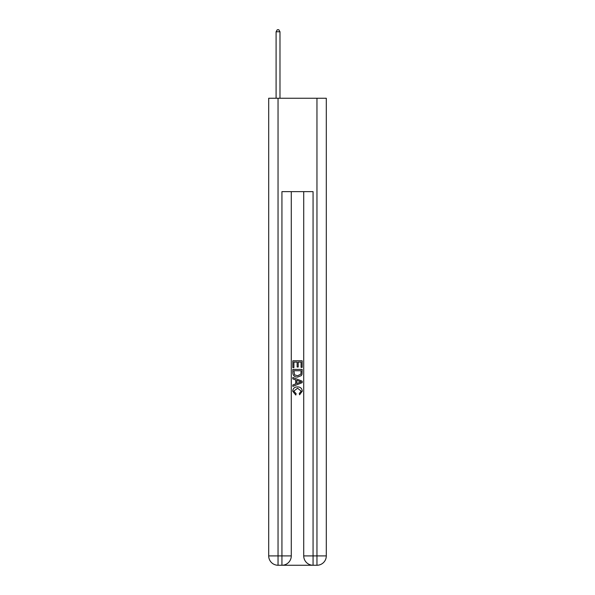 <?xml version="1.0" encoding="UTF-8"?>
<svg xmlns="http://www.w3.org/2000/svg" width="595" height="595" viewBox="0 0 595 595"><rect width="100%" height="100%" fill="white"/><g stroke="black" fill="none" stroke-linecap="round" stroke-linejoin="round"><path stroke-width="0.89" d="M282.632 565.25L312.368 565.25M278.043 98.242L278.043 555.909L268.702 555.909L268.702 98.242L326.298 98.242L326.298 555.909L316.957 555.909L316.957 98.242M303.725 191.642L303.725 555.909A9.341 9.341 0 0 0 313.067 565.25L313.067 555.909L303.725 555.909A9.341 9.341 0 0 0 313.067 565.25L316.957 565.25L316.957 555.909L313.067 555.909L313.067 191.642L281.933 191.642L281.933 555.909L278.043 555.909L278.043 565.25L281.933 565.25A9.341 9.341 0 0 0 291.275 555.909L281.933 555.909L281.933 565.25A9.341 9.341 0 0 0 291.275 555.909L291.275 191.642M316.957 565.25A9.341 9.341 0 0 0 326.298 555.909A9.341 9.341 0 0 1 316.957 565.25M268.702 555.909A9.341 9.341 0 0 0 278.043 565.25A9.341 9.341 0 0 1 268.702 555.909M292.829 367.613L292.829 360.786L302.171 360.786L302.171 367.368L301.092 367.368L301.092 362.102L298.221 362.102L298.221 367.011L297.143 367.011L297.143 362.102L293.908 362.102L293.908 367.613L292.829 367.613M292.829 372.753L292.829 369.406L302.171 369.406L302.037 374.248L301.368 375.609L297.552 377.074C294.562 377.081 292.993 375.646 292.829 372.753M293.908 370.722L294.57 374.857L297.574 375.75L300.899 374.158L301.092 370.722L293.908 370.722M292.829 378.866L292.829 377.468L302.171 381.179L302.171 382.659L292.829 386.371L292.829 384.972L295.7 383.909L295.7 379.93L292.829 378.866M299.367 381.283L296.779 380.324L296.779 383.515L301.092 381.923L299.367 381.283M293.789 391.094L296.124 393.712L295.819 395.035L292.71 391.22C292.963 388.349 294.584 386.906 297.567 386.891C300.438 386.951 302.015 388.386 302.29 391.19L299.575 394.79L299.292 393.474L301.211 391.131L297.574 388.208L293.789 391.094M279.985 98.242L279.985 31.773L276.095 31.773L276.095 98.242M276.095 31.773L277.263 29.75L278.817 29.75L279.985 31.773"/></g></svg>
